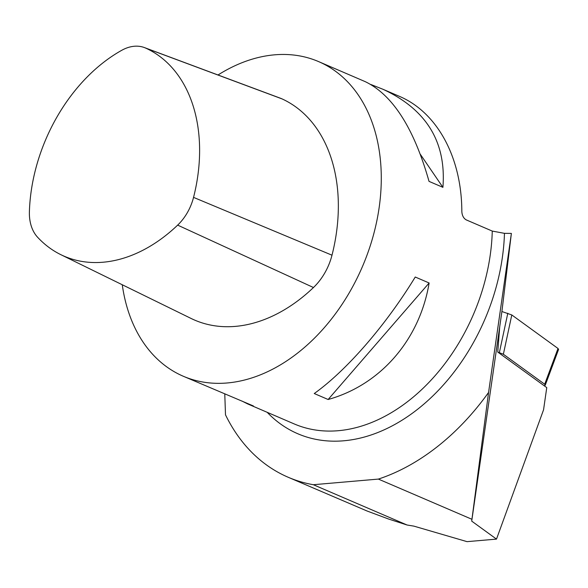 <?xml version="1.0" encoding="UTF-8"?>
<svg xmlns="http://www.w3.org/2000/svg" width="588" height="588" viewBox="0 0 588 588"><rect width="100%" height="100%" fill="white"/><g stroke="black" fill="none" stroke-linecap="round" stroke-linejoin="round"><path stroke-width="0.88" d="M557.409 350.095L544.694 384.229L545.252 385.177L544.26 385.801L545.252 385.177L544.694 384.229L503.372 354.255L497.742 352.058L546.759 387.61L543.555 409.814L496.5 539.108L471.708 521.122L488.569 392.453L511.376 233.414L501.902 311.515L511.795 314.955L503.372 354.255L497.742 352.058L499.712 326.803L501.902 311.515L511.795 314.955L503.372 354.255L544.694 384.229L558.012 348.478L511.795 314.955L558.012 348.478L558.571 349.434L558.012 348.478L511.795 314.955L501.902 311.515M471.708 521.122L499.712 326.803M224.778 394.085L225.498 414.834A222.631 157.694 -66.7 0 0 288.098 477.221L367.155 511.045L388.69 519.072L407.08 525.01L413.886 526.128L467.048 541.651L496.5 539.108M288.098 477.221A222.631 157.694 -66.7 0 0 313.338 484.718L378.393 479.088A222.631 157.694 -66.7 0 0 488.569 392.453M511.376 233.414L504.467 233.34L492.266 231.077L466.21 219.875C463.535 218.302 462.072 215.502 461.83 211.482C461.698 157.29 437.163 112.205 399.112 96.212L382.913 89.251C426.44 109.412 446.439 142.105 442.911 187.337L429.027 181.369C413.952 128.14 392.681 94.903 365.236 81.651L318.549 61.578A171.255 121.304 -66.7 0 0 218.016 74.977M407.08 525.01L313.338 484.718M378.393 479.088L471.914 519.285M122.267 284.754A171.255 121.304 -66.7 0 0 183.287 376.246A171.255 121.304 -66.7 0 0 379.113 207.829A171.255 121.304 -66.7 0 0 318.549 61.578M328.133 399.502L314.249 393.534C346.736 370.352 385.809 325.274 415.246 277.022L429.13 282.982C419.641 339.82 380.561 384.897 328.133 399.502L429.13 282.982M370.94 84.525L382.913 89.251M183.287 376.246L253.406 405.963L247.658 403.919L241.955 401.045M29.4 211.584A43.343 30.701 -66.7 0 0 37.595 237.236A151.234 107.126 -66.7 0 0 60.902 254.7A151.234 107.126 -66.7 0 0 177.657 225.123A43.343 30.701 -66.7 0 0 193.548 197.384A151.234 107.126 -66.7 0 0 145.89 48.187A43.343 30.701 -66.7 0 0 144.405 47.569A43.343 30.701 -66.7 0 0 121.804 50.267A151.234 107.126 -66.7 0 0 29.4 211.584M60.902 254.7L191.174 318.498A158.407 112.205 -66.7 0 0 313.47 287.525A50.517 35.787 -66.7 0 0 331.992 255.192A158.407 112.205 -66.7 0 0 282.071 98.909A50.517 35.787 -66.7 0 0 280.344 98.196L144.405 47.569M373.373 85.569L373.909 86.362M420.383 154.372L442.911 187.337M499.381 352.535L507.804 313.242L499.381 352.535M504.467 233.34A178.87 126.699 113.3 0 1 414.731 411.482A178.87 126.699 113.3 0 1 267.18 412.306M492.266 231.077A171.255 121.304 113.3 0 1 294.345 423.985L247.658 403.919M145.89 48.187L282.071 98.909M177.657 225.123L313.47 287.525M193.548 197.384L331.992 255.192M545.252 385.177L558.571 349.434L545.252 385.177"/></g></svg>
